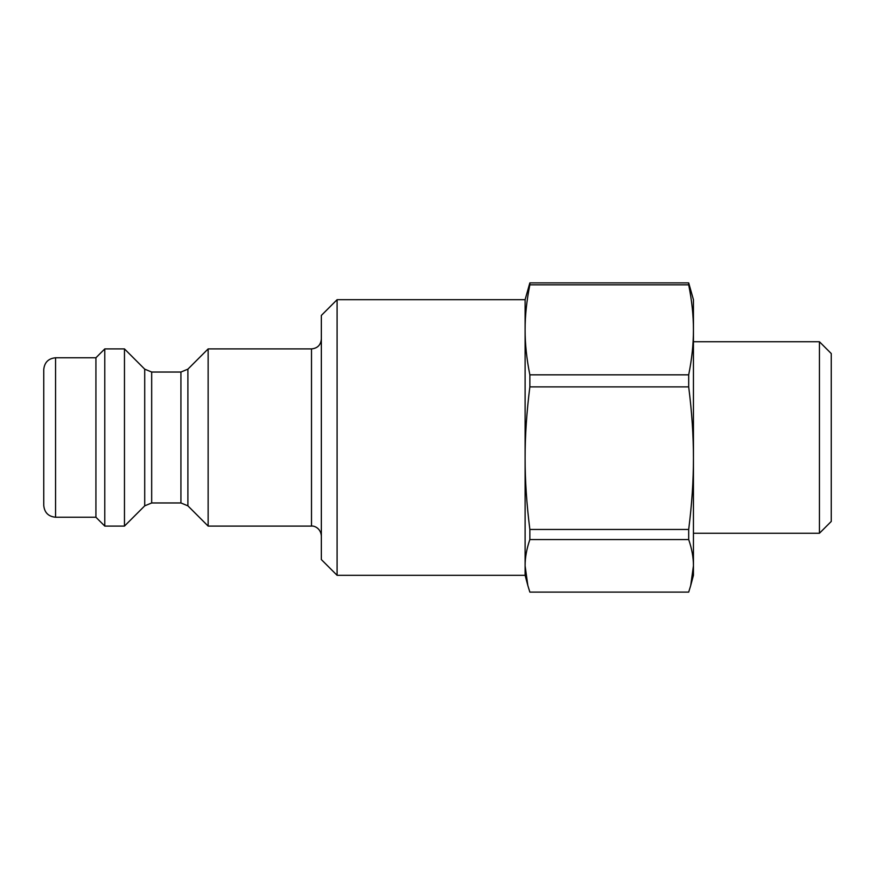 <?xml version="1.0" encoding="UTF-8"?>
<svg xmlns="http://www.w3.org/2000/svg" width="875" height="875" viewBox="0 0 875 875"><rect width="100%" height="100%" fill="white"/><g stroke="black" fill="none" stroke-linecap="round" stroke-linejoin="round"><path stroke-width="1.31" d="M124.469 348.906L124.469 526.094L104.781 526.094L104.781 348.906L124.469 348.906L144.714 369.152L144.714 505.848L124.469 526.094M55.562 357.766L55.562 517.234C48.388 516.534 44.45 512.597 43.75 505.422L43.75 369.578C44.45 362.403 48.388 358.466 55.562 357.766L95.922 357.766L104.781 348.906M95.922 357.766L95.922 517.234L104.781 526.094M337.094 575.312L337.094 299.688L321.344 315.438L321.344 559.562L337.094 575.312L525.109 575.312L525.109 299.688L529.856 282.887L688.691 282.887L693.438 299.688L693.438 329.842C693.47 343.919 691.884 358.914 688.691 374.839L529.856 374.839C526.663 358.914 525.077 343.919 525.109 329.842C525.077 315.755 526.663 300.759 529.856 284.834L529.856 282.887M337.094 299.688L525.109 299.688M144.714 505.848L151.681 502.961L151.681 372.039L180.928 372.039L180.928 502.961L187.895 505.848L187.895 369.152L208.141 348.906L208.141 526.094L311.5 526.094C313.961 525.612 320.731 528.03 321.344 535.938M208.141 348.906L311.5 348.906L311.5 526.094M321.344 339.062C320.764 345.045 317.483 348.327 311.5 348.906M151.681 372.039L144.714 369.152M187.895 369.152L180.928 372.039M690.714 585.495L688.691 592.113L529.856 592.113L527.833 585.495L525.109 565.83C525.077 557.616 526.663 548.855 529.856 539.558L688.691 539.558C691.884 548.855 693.47 557.616 693.438 565.83L690.714 585.495L693.438 575.312L693.438 329.842C693.47 315.755 691.884 300.759 688.691 284.834L688.691 282.887M688.691 386.892C691.884 412.114 693.47 435.87 693.438 458.172C693.47 480.473 691.884 504.23 688.691 529.452L529.856 529.452C526.663 504.23 525.077 480.473 525.109 458.172C525.077 435.87 526.663 412.114 529.856 386.892L688.691 386.892L688.691 374.839M688.691 539.558L688.691 529.452M529.856 284.834L688.691 284.834M529.856 386.892L529.856 374.839M529.856 539.558L529.856 529.452M819.438 533.258L831.25 521.445L831.25 353.555L819.438 341.742L819.438 533.258L693.438 533.258M55.562 517.234L95.922 517.234M187.895 505.848L208.141 526.094M151.681 502.961L180.928 502.961M525.109 575.312L527.833 585.495M819.438 341.742L693.438 341.742"/></g></svg>
